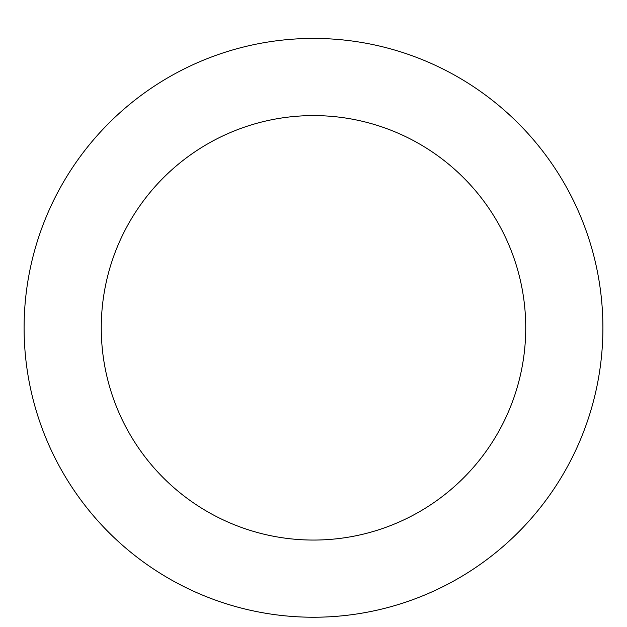 <?xml version="1.0" encoding="UTF-8"?>
<svg xmlns="http://www.w3.org/2000/svg" width="627" height="627" viewBox="0 0 627 627"><rect width="100%" height="100%" fill="white"/><g stroke="black" fill="none" stroke-linecap="round" stroke-linejoin="round"><path stroke-width="0.94" d="M313.5 38.427A289.408 289.408 0 0 1 564.135 472.531A289.408 289.408 0 0 1 62.865 472.531A289.408 289.408 0 0 1 313.5 38.427M313.5 115.595A212.232 212.232 0 0 1 497.297 433.947A212.232 212.232 0 0 1 129.703 433.947A212.232 212.232 0 0 1 313.5 115.595"/></g></svg>
